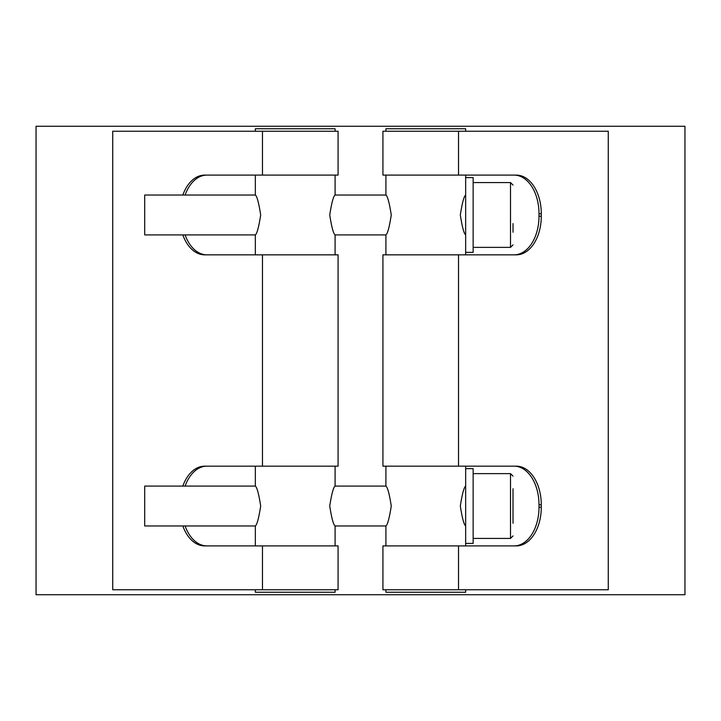 <?xml version="1.0" encoding="UTF-8"?>
<svg xmlns="http://www.w3.org/2000/svg" width="721" height="721" viewBox="0 0 721 721"><rect width="100%" height="100%" fill="white"/><g stroke="black" fill="none" stroke-linecap="round" stroke-linejoin="round"><path stroke-width="1.08" d="M513.01 232.234L513.01 223.6M385.915 195.04C387.601 196.22 389.376 202.862 391.26 214.975C389.376 227.079 387.601 233.721 385.915 234.911L335.085 234.911C333.399 233.721 331.624 227.079 329.74 214.975C331.624 202.862 333.399 196.22 335.085 195.04L385.915 195.04L385.915 175.104M255.342 195.04C257.018 196.22 258.803 202.862 260.678 214.975C258.803 227.079 257.018 233.721 255.342 234.911L144.696 234.911L144.696 195.04L255.342 195.04L255.342 175.104M465.658 234.911C463.982 233.721 462.197 227.079 460.322 214.975C462.197 202.862 463.982 196.22 465.658 195.04L465.658 175.104M473.138 214.975L473.138 177.591L465.658 177.591L465.658 252.35L473.138 252.35L473.138 214.975M513.01 523.293L513.01 488.766M513.01 497.4L513.01 514.659M473.138 506.025L473.138 468.65L465.658 468.65L465.658 543.409L473.138 543.409L473.138 506.025M385.915 486.089C387.601 487.279 389.376 493.921 391.26 506.025C389.376 518.138 387.601 524.78 385.915 525.96L335.085 525.96C333.399 524.78 331.624 518.138 329.74 506.025C331.624 493.921 333.399 487.279 335.085 486.089L385.915 486.089L385.915 466.163M255.342 486.089C257.018 487.279 258.803 493.921 260.678 506.025C258.803 518.138 257.018 524.78 255.342 525.96L144.696 525.96L144.696 486.089L255.342 486.089L255.342 466.163M465.658 525.96C463.982 524.78 462.197 518.138 460.322 506.025C462.197 493.921 463.982 487.279 465.658 486.089L465.658 466.163M465.658 131.24L465.658 128.753L385.915 128.753L385.915 131.24M385.915 589.76L385.915 592.247L465.658 592.247L465.658 589.76M255.342 589.76L255.342 592.247L335.085 592.247L335.085 589.76M335.085 131.24L335.085 128.753L255.342 128.753L255.342 131.24M608.272 126.256L36.05 126.256L36.05 594.744L684.95 594.744L684.95 126.256L608.272 126.256M262.48 466.163L262.48 254.837L338.077 254.837L338.077 466.163L204.656 466.163A38.628 24.938 -90 0 0 182.828 486.089M185.108 486.089A38.628 24.938 90 0 1 206.936 466.163M262.48 175.104L262.48 131.24L338.077 131.24L338.077 175.104L204.656 175.104A38.628 24.938 -90 0 0 182.828 195.04M185.108 195.04A38.628 24.938 90 0 1 206.936 175.104M182.828 234.911A38.628 24.938 -90 0 0 204.656 254.837L262.48 254.837M206.936 254.837A38.628 24.938 90 0 1 185.108 234.911M182.828 525.96A38.628 24.938 -90 0 0 204.656 545.896L338.077 545.896L338.077 589.76L262.48 589.76L262.48 545.896M206.936 545.896A38.628 24.938 90 0 1 185.108 525.96M262.48 131.24L112.728 131.24L112.728 589.76L262.48 589.76M458.52 545.896L382.923 545.896L382.923 589.76L458.52 589.76L458.52 545.896L516.344 545.896A38.628 24.938 90 0 0 541.282 507.278L539.002 507.278A38.628 24.938 -90 0 1 514.064 545.896M539.002 507.278L539.002 504.781L541.282 504.781L541.282 507.278M514.064 466.163A38.628 24.938 -90 0 1 539.002 504.781M541.282 504.781A38.628 24.938 90 0 0 516.344 466.163L458.52 466.163L458.52 254.837L382.923 254.837L382.923 466.163L458.52 466.163M458.52 254.837L516.344 254.837A38.628 24.938 90 0 0 541.282 216.219L539.002 216.219A38.628 24.938 -90 0 1 514.064 254.837M539.002 216.219L539.002 213.722L541.282 213.722L541.282 216.219M514.064 175.104A38.628 24.938 -90 0 1 539.002 213.722M541.282 213.722A38.628 24.938 90 0 0 516.344 175.104L458.52 175.104L458.52 131.24L382.923 131.24L382.923 175.104L458.52 175.104M458.52 589.76L608.272 589.76L608.272 131.24L458.52 131.24M473.138 182.575L510.513 182.575L510.513 247.366L513.01 244.879M473.138 473.634L510.513 473.634L510.513 538.425L513.01 535.928M510.513 182.575L513.01 185.072M473.138 247.366L510.513 247.366M510.513 473.634L513.01 476.121M473.138 538.425L510.513 538.425M385.915 234.911L385.915 254.837M385.915 525.96L385.915 545.896M465.658 252.35L465.658 254.837M465.658 543.409L465.658 545.896M255.342 234.911L255.342 254.837M255.342 525.96L255.342 545.896M335.085 175.104L335.085 195.04M335.085 234.911L335.085 254.837M335.085 466.163L335.085 486.089M335.085 525.96L335.085 545.896"/></g></svg>
